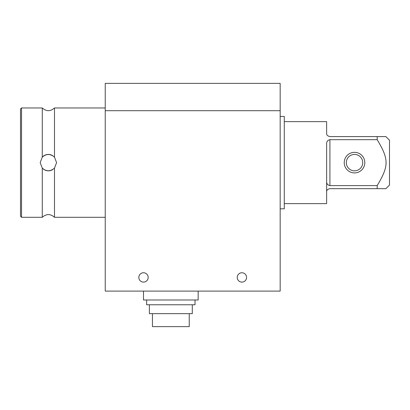 <?xml version="1.0" encoding="UTF-8"?>
<svg xmlns="http://www.w3.org/2000/svg" width="410" height="410" viewBox="0 0 410 410"><rect width="100%" height="100%" fill="white"/><g stroke="black" fill="none" stroke-linecap="round" stroke-linejoin="round"><path stroke-width="0.61" d="M152.438 313.65L152.438 326.637L189.236 326.637L189.236 313.65M149.378 304.768L149.378 313.65L192.295 313.65L192.295 304.768M146.647 299.987L146.647 304.768L195.027 304.768L195.027 299.987M143.5 291.1L143.5 299.987L198.168 299.987L198.168 291.1M354.522 154.432A8.2 8.2 0 0 1 362.722 162.632A8.2 8.2 0 0 1 354.522 170.832A8.2 8.2 0 0 1 346.322 162.632A8.2 8.2 0 0 1 354.522 154.432M354.522 152.351A10.281 10.281 0 0 0 345.615 167.772A10.281 10.281 0 0 0 363.424 167.772A10.281 10.281 0 0 0 354.522 152.351M284.273 203.632L326.632 203.632L326.637 181.558C326.57 183.736 327.657 185.084 329.912 185.592C327.657 185.084 326.57 183.736 326.637 181.558M326.637 143.71C326.57 141.527 327.657 140.184 329.912 139.672C327.657 140.184 326.57 141.527 326.637 143.71L326.637 191.516M326.637 133.752L326.637 133.532C326.57 135.049 327.657 136.074 329.912 136.597L377.2 136.597L377.2 139.672C389.018 159.577 389.018 165.691 377.2 185.592L377.2 188.667L385.877 188.667L389.5 185.048L389.5 140.22L385.877 136.597L377.2 136.597M284.273 121.632L326.632 121.632L326.637 133.532M52.465 155.523A8.2 8.2 0 0 0 42.271 157.163L40.18 162.632L42.271 157.163C46.274 153.637 50.348 153.637 54.494 157.163L56.58 162.632L54.494 168.1C50.348 171.626 46.274 171.626 42.271 168.1L40.18 162.632L42.271 168.1L42.271 217.3L21.54 217.3L21.54 107.963L20.5 109.009L20.5 216.26L21.54 217.3M42.584 168.428L43.778 169.417M45.782 170.411L48.334 170.832M52.162 169.909L52.465 169.74A8.2 8.2 0 0 1 44.598 169.909M105.237 217.3L54.494 217.3L54.494 168.1L56.58 162.632L54.494 157.163L54.494 107.963C50.42 111.576 46.345 111.576 42.271 107.963L21.54 107.963M46.289 154.703L45.428 154.985M42.271 157.163L42.271 107.963M280.173 116.44L284.273 116.44L284.273 208.828L280.173 208.828M143.5 272.758A4.679 4.679 0 0 1 147.554 279.774A4.679 4.679 0 0 1 139.451 279.774A4.679 4.679 0 0 1 143.5 272.758M241.905 272.758A4.679 4.679 0 0 1 245.954 279.774A4.679 4.679 0 0 1 237.856 279.774A4.679 4.679 0 0 1 241.905 272.758M280.173 110.7L280.173 83.363L105.237 83.363L105.237 110.7L280.173 110.7L280.173 291.1L105.237 291.1L105.237 110.7M326.637 191.736C326.57 190.214 327.657 189.195 329.912 188.667L377.2 188.667M377.2 185.592L329.912 185.592L329.912 139.672L377.2 139.672M105.237 107.963L54.494 107.963M42.271 217.3C46.34 213.687 50.42 213.687 54.494 217.3"/></g></svg>
